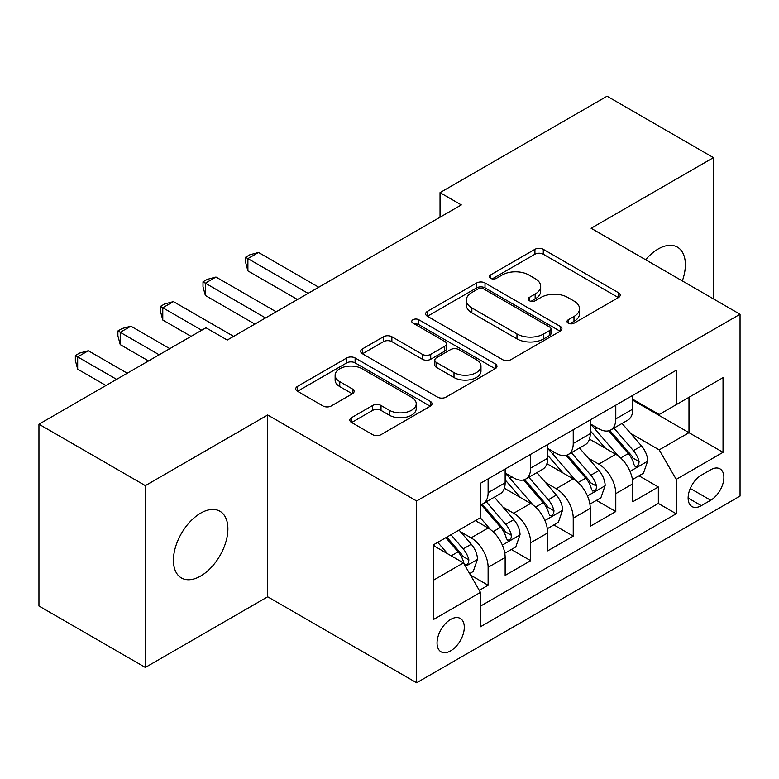 <?xml version="1.0" encoding="UTF-8"?>
<svg xmlns="http://www.w3.org/2000/svg" width="779" height="779" viewBox="0 0 779 779"><rect width="100%" height="100%" fill="white"/><g stroke="black" fill="none" stroke-linecap="round" stroke-linejoin="round"><path stroke-width="1.17" d="M568.242 323.168A4.138 2.386 0 0 0 574.094 323.168L618.477 297.549A5.911 3.408 0 0 0 620.201 295.134A5.911 3.408 0 0 0 618.477 292.729L543.284 249.319A5.911 3.408 0 0 0 534.93 249.319L490.556 274.938A4.138 2.386 0 0 0 489.339 276.623A4.138 2.386 0 0 0 490.556 278.317A4.138 2.386 0 0 0 496.398 278.317L502.143 274.997A18.9 10.916 0 0 1 528.873 274.997L535.144 278.619A18.9 10.916 0 0 1 540.675 286.331A18.9 10.916 0 0 1 535.144 294.053L529.399 297.364A4.138 2.386 0 0 0 528.191 299.058A4.138 2.386 0 0 0 529.399 300.743A4.138 2.386 0 0 0 535.251 300.743L540.986 297.432A18.9 10.916 0 0 1 567.725 297.432L573.987 301.045A18.9 10.916 0 0 1 579.527 308.766A18.9 10.916 0 0 1 573.987 316.478L568.242 319.799A4.138 2.386 0 0 0 567.034 321.484A4.138 2.386 0 0 0 568.242 323.168L568.242 319.799M200.661 576.041A38.522 22.24 120 0 0 225.822 542.096A38.522 22.24 120 0 0 219.921 511.238A38.522 22.24 120 0 0 200.661 513.147A38.522 22.24 120 0 0 175.499 547.082A38.522 22.24 120 0 0 181.4 577.95A38.522 22.24 120 0 0 200.661 576.041M682.326 280.937A38.522 22.24 120 0 0 677.389 247.118A38.522 22.24 120 0 0 658.128 249.027A38.522 22.24 120 0 0 645.635 259.748M450.671 650.855A19.261 11.12 120 0 0 463.252 633.882A19.261 11.12 120 0 0 460.301 618.448A19.261 11.12 120 0 0 450.671 619.402A19.261 11.12 120 0 0 438.09 636.375A19.261 11.12 120 0 0 441.041 651.809A19.261 11.12 120 0 0 450.671 650.855M351.563 417.651A5.911 3.408 0 0 0 349.829 420.056A5.911 3.408 0 0 0 351.563 422.471L372.654 434.653A5.911 3.408 0 0 0 381.009 434.653L430.3 406.19A5.911 3.408 0 0 0 432.024 403.785A5.911 3.408 0 0 0 430.3 401.37L355.107 357.96A5.911 3.408 0 0 0 346.752 357.96L297.461 386.413A5.911 3.408 0 0 0 295.738 388.828A5.911 3.408 0 0 0 297.461 391.243L322.944 405.947A5.911 3.408 0 0 0 331.299 405.947L352.39 393.775A5.911 3.408 0 0 0 354.124 391.36A5.911 3.408 0 0 0 352.39 388.945L339.761 381.652A15.804 9.124 0 0 1 335.126 375.205A15.804 9.124 0 0 1 344.883 366.773A15.804 9.124 0 0 1 362.108 368.749L411.604 397.329A15.804 9.124 0 0 1 416.229 403.785A15.804 9.124 0 0 1 406.482 412.208A15.804 9.124 0 0 1 389.257 410.231L381.009 405.469A5.911 3.408 0 0 0 372.654 405.469L351.563 417.651L351.563 422.471M267.684 414.993L145.342 485.629L38.95 424.204L38.95 606.013L145.342 667.437L267.684 596.802L416.629 682.793L416.629 500.985L267.684 414.993L267.684 596.802M713.457 298.902L713.457 157.631L591.105 228.266L740.05 314.258L416.629 500.985M713.457 157.631L607.065 96.206L440.038 192.637L440.038 217.205M38.95 424.204L205.977 327.764L227.254 340.053L461.314 204.926L440.038 192.637M502.562 359.645A5.911 3.408 0 0 0 510.917 359.645L560.208 331.192A5.911 3.408 0 0 0 561.932 328.777A5.911 3.408 0 0 0 560.208 326.372L485.015 282.962A5.911 3.408 0 0 0 476.66 282.962L427.369 311.415A5.911 3.408 0 0 0 425.646 313.83A5.911 3.408 0 0 0 427.369 316.235L502.562 359.645M414.613 324.064A4.138 2.386 0 0 1 418.81 324.648L418.81 319.731L495.249 363.871A5.911 3.408 0 0 1 496.983 366.276A5.911 3.408 0 0 1 495.249 368.691L445.958 397.144A5.911 3.408 0 0 1 437.603 397.144L362.42 353.744L362.42 348.914A5.911 3.408 0 0 0 360.687 351.329A5.911 3.408 0 0 0 362.42 353.744M362.42 348.914L383.511 336.732A5.911 3.408 0 0 1 391.866 336.732L422.364 354.338A5.911 3.408 0 0 0 430.719 354.338L444.712 346.266A5.911 3.408 0 0 0 446.435 343.851A5.911 3.408 0 0 0 444.712 341.436L412.958 323.11A4.138 2.386 0 0 1 411.75 321.425A4.138 2.386 0 0 1 414.301 319.215A4.138 2.386 0 0 1 418.81 319.731M479.289 590.355L488.121 585.253L470.458 575.058M460.418 531.668L471.1 537.841A24.071 13.895 60 0 1 488.121 567.316L505.143 557.491L505.143 575.428L530.674 560.685L511.316 549.507M502.971 507.1L513.653 513.264A24.071 13.895 60 0 1 530.674 542.749L547.695 532.924L547.695 550.86L573.237 536.118L553.869 524.939M545.524 482.532L556.206 488.696A24.071 13.895 60 0 1 573.237 518.181L590.258 508.356L590.258 526.292L615.79 511.55L615.79 493.613A24.071 13.895 -120 0 0 598.769 464.128L588.077 457.964M596.422 500.371L615.79 511.55M505.143 557.491A24.071 13.895 -120 0 0 488.121 528.006L475.356 520.635M547.695 532.924A24.071 13.895 -120 0 0 530.674 503.438L504.364 488.248M590.258 508.356A24.071 13.895 -120 0 0 573.237 478.871L546.916 463.68M710.691 469.776L701.324 475.19A18.657 10.77 120 0 0 689.133 491.627A18.657 10.77 120 0 0 691.995 506.574A18.657 10.77 120 0 0 701.324 505.649L710.691 500.245A18.657 10.77 120 0 0 722.873 483.808A18.657 10.77 120 0 0 720.01 468.861A18.657 10.77 120 0 0 710.691 469.776M416.629 682.793L740.05 496.067L740.05 314.258M433.65 580.092L463.437 562.896L480.458 592.381L480.458 626.774L676.221 513.76L676.221 479.358L659.2 449.882L630.639 433.387M480.458 592.381L433.65 619.402L433.65 544.716L480.458 517.684L480.458 483.292L676.221 370.278L676.221 404.671L723.029 377.649L723.029 452.336L676.221 479.358M505.143 472.97L513.653 477.887A24.071 13.895 60 0 0 525.689 479.075L542.71 469.25A24.071 13.895 -120 0 0 547.695 458.227L547.695 444.468M547.695 448.402L556.206 453.32A24.071 13.895 60 0 0 568.251 454.508L585.272 444.682A24.071 13.895 -120 0 0 590.258 433.66L590.258 419.9M480.458 606.14L658.343 503.438L658.343 486.982L632.811 501.725L632.811 483.788A24.071 13.895 -120 0 0 615.79 454.303L589.469 439.103M590.258 423.834L598.769 428.752A24.071 13.895 -120 0 0 610.804 429.94A24.071 13.895 -120 0 0 615.79 418.917L615.79 405.158M610.804 429.94L627.825 420.115A24.071 13.895 -120 0 0 632.811 409.092L632.811 395.333M488.121 478.871L488.121 492.63A24.071 13.895 60 0 1 483.136 503.653A24.071 13.895 60 0 1 480.458 504.617M483.136 503.653L500.157 493.818A24.071 13.895 -120 0 0 505.143 482.805L505.143 469.046M530.674 454.303L530.674 468.062A24.071 13.895 60 0 1 525.689 479.075M573.237 429.735L573.237 443.494A24.071 13.895 60 0 1 568.251 454.508M573.237 518.181L573.237 536.118M530.674 542.749L530.674 560.685M488.121 567.316L488.121 585.253M463.437 562.896L433.65 545.699M659.2 449.882L688.987 432.676L688.987 397.3L723.029 377.649M632.811 400.25L723.029 452.336M632.811 399.267L659.2 414.496L676.221 404.671M145.342 485.629L145.342 667.437M638.984 475.803L658.343 486.982M658.343 503.438L676.221 513.76M569.897 323.752L573.987 321.396A18.9 10.916 0 0 0 579.527 313.674L579.527 308.766M540.675 286.331L540.675 291.249A18.9 10.916 0 0 1 535.144 298.961L531.054 301.327M618.399 297.597L543.284 254.227A5.911 3.408 0 0 0 534.93 254.227L492.201 278.901M560.13 331.241L485.015 287.87A5.911 3.408 0 0 0 476.66 287.87L427.447 316.284M549.76 330.471A4.138 2.386 0 0 0 550.977 328.777A4.138 2.386 0 0 0 549.76 327.092L483.769 288.99A4.138 2.386 0 0 0 477.916 288.99L471.86 292.485A18.9 10.916 0 0 0 466.319 300.197A18.9 10.916 0 0 0 471.86 307.919L516.974 333.967A18.9 10.916 0 0 0 543.703 333.967L549.76 330.471L549.76 335.379A4.138 2.386 0 0 0 550.977 333.694L550.977 328.777M466.319 300.197L466.319 305.115A18.9 10.916 0 0 0 471.86 312.837L471.86 307.919M549.76 335.379L543.703 338.875A18.9 10.916 0 0 1 516.974 338.875L471.86 312.837M362.498 353.783L383.511 341.65L383.511 336.732M446.435 343.851L446.435 348.768A5.911 3.408 0 0 1 444.712 351.173L430.719 359.255A5.911 3.408 0 0 1 422.364 359.255L391.866 341.65A5.911 3.408 0 0 0 383.511 341.65M418.81 324.648L495.171 368.74M454.001 372.605A15.804 9.124 0 0 0 471.227 374.592A15.804 9.124 0 0 0 480.974 366.159A15.804 9.124 0 0 0 476.349 359.703L458.909 349.635A5.911 3.408 0 0 0 450.554 349.635L436.561 357.717A5.911 3.408 0 0 0 434.828 360.132A5.911 3.408 0 0 0 436.561 362.537L454.001 372.605L454.001 377.523A15.804 9.124 0 0 0 471.227 379.5A15.804 9.124 0 0 0 480.974 371.077L480.974 366.159M434.828 360.132L434.828 365.039A5.911 3.408 0 0 0 436.561 367.454L436.561 362.537M454.001 377.523L436.561 367.454M416.229 403.785L416.229 408.693A15.804 9.124 0 0 1 406.482 417.125A15.804 9.124 0 0 1 389.257 415.149L381.009 410.387A5.911 3.408 0 0 0 372.654 410.387L351.641 422.52M335.126 375.205L335.126 380.113A15.804 9.124 0 0 0 339.761 386.569L339.761 381.652M352.312 393.814L339.761 386.569M430.222 406.239L355.107 362.878A5.911 3.408 0 0 0 346.752 362.878L297.549 391.282M632.451 479.572L643.454 473.223L647.7 460.934A15.95 9.212 -120 0 0 641.497 445.958L622.051 423.445M618.156 455.861L595.098 429.161A46.039 26.583 -120 0 0 590.258 424.097M605.507 448.363L592.605 433.436A38.22 22.065 -120 0 0 590.258 430.865M318.747 287.227L258.54 252.464L247.897 258.609L247.897 270.897L297.471 299.516M608.633 430.806L628.302 453.573A15.95 9.212 60 0 1 633.989 464.566L635.148 466.455L637.3 466.154L638.741 464.401L639.092 461.616A15.95 9.212 -120 0 0 633.405 450.632L613.959 428.119M609.791 430.436L630.922 454.897A8.121 4.693 60 0 1 632.967 458.081L639.092 461.616M247.897 270.897L245.56 262.172L245.56 257.255L308.114 293.371M245.56 257.255L249.816 254.801L258.54 252.464M589.898 504.14L600.891 497.791L605.147 485.502A15.95 9.212 -120 0 0 598.934 470.526L579.498 448.013M575.593 480.429L552.535 453.729A46.039 26.583 -120 0 0 547.695 448.665M562.954 472.931L550.052 458.003A38.22 22.065 -120 0 0 547.695 455.433M276.194 311.804L215.978 277.032L205.344 283.176L205.344 295.465L254.918 324.083M566.08 455.374L585.75 478.14A15.95 9.212 60 0 1 591.427 489.134L592.595 491.023L594.747 490.721L596.188 488.969L596.539 486.184A15.95 9.212 -120 0 0 590.852 475.2L571.406 452.687M567.239 455.004L588.369 479.474A8.121 4.693 60 0 1 590.414 482.649L596.539 486.184M205.344 295.465L202.998 286.74L202.998 281.823L265.551 317.939M202.998 281.823L207.253 279.369L215.978 277.032M547.345 528.707L558.339 522.358L562.594 510.07A15.95 9.212 -120 0 0 556.381 495.093L536.935 472.59M533.04 504.996L509.982 478.296A46.039 26.583 -120 0 0 505.143 473.233M520.401 497.508L507.499 482.571A38.22 22.065 -120 0 0 505.143 480M233.642 336.372L173.425 301.609L162.782 307.744L162.782 320.033L191.079 336.372M523.527 479.942L543.187 502.718A15.95 9.212 60 0 1 548.874 513.702L550.032 515.591L552.194 515.289L553.635 513.536L553.986 510.751A15.95 9.212 -120 0 0 548.299 499.767L528.853 477.254M524.676 479.572L545.816 504.042A8.121 4.693 60 0 1 547.861 507.217L553.986 510.751M162.782 320.033L160.445 311.308L160.445 306.4L201.722 330.228M160.445 306.4L164.7 303.937L173.425 301.609M504.782 553.275L515.786 546.926L520.041 534.637A15.95 9.212 -120 0 0 513.828 519.671L494.383 497.158M490.488 529.564L480.312 517.782M477.839 522.076L476.183 520.158M169.803 348.651L130.872 326.177L120.229 332.312L120.229 344.6L148.526 360.94M480.964 504.51L500.634 527.286A15.95 9.212 60 0 1 506.321 538.27L507.48 540.159L509.632 539.857L511.082 538.104L511.423 535.319A15.95 9.212 -120 0 0 505.737 524.335L486.3 501.822M482.123 504.14L503.253 528.61A8.121 4.693 60 0 1 505.308 531.784L511.423 535.319M120.229 344.6L117.892 335.876L117.892 330.968L159.169 354.796M117.892 330.968L122.147 328.504L130.872 326.177M469.61 573.587L473.223 571.494L477.478 559.215A15.95 9.212 -120 0 0 471.276 544.239L459.026 530.061M447.604 553.752L437.749 542.35M435.286 546.644L433.65 544.745M127.25 373.219L88.309 350.745L77.676 356.889L77.676 369.168L105.973 385.508M445.841 537.676L458.081 551.853A15.95 9.212 60 0 1 463.768 562.837L464.927 564.726L467.079 564.424L468.52 562.672L468.87 559.887A15.95 9.212 -120 0 0 463.184 548.903L450.944 534.735M446.825 537.111L460.701 553.178A8.121 4.693 60 0 1 462.745 556.352L468.87 559.887M77.676 369.168L75.339 360.443L75.339 355.536L116.616 379.363M75.339 355.536L79.594 353.082L88.309 350.745M471.1 537.841L488.121 528.006M513.653 513.264L530.674 503.438M556.206 488.696L573.237 478.871M598.769 464.128L615.79 454.303M615.79 418.917L632.811 409.092M488.121 492.63L505.143 482.805M530.674 468.062L547.695 458.227M573.237 443.494L590.258 433.66M615.79 493.613L632.811 483.788M690.282 488.462L710.691 500.245M688.13 498.034L701.324 505.649M573.987 321.396L573.987 316.478M529.399 300.743L529.399 297.364M535.144 298.961L535.144 294.053M490.556 278.317L490.556 274.938M534.93 254.227L534.93 249.319M543.284 254.227L543.284 249.319M618.477 297.549L618.477 292.729M427.369 316.235L427.369 311.415M476.66 287.87L476.66 282.962M485.015 287.87L485.015 282.962M560.208 331.192L560.208 326.372M516.974 338.875L516.974 333.967M543.703 338.875L543.703 333.967M391.866 341.65L391.866 336.732M422.364 359.255L422.364 354.338M430.719 359.255L430.719 354.338M444.712 351.173L444.712 346.266M495.249 368.691L495.249 363.871M372.654 410.387L372.654 405.469M381.009 410.387L381.009 405.469M389.257 415.149L389.257 410.231M352.39 393.775L352.39 388.945M297.461 391.243L297.461 386.413M346.752 362.878L346.752 357.96M355.107 362.878L355.107 357.96M430.3 406.19L430.3 401.37M630.016 471.392L647.602 461.246M595.098 429.161L597.289 427.895M633.405 450.632L641.497 445.958M620.697 457.964L628.302 453.573M587.463 495.96L605.04 485.814M552.535 453.729L554.726 452.463M590.852 475.2L598.934 470.526M578.135 482.532L585.75 478.14M544.911 520.528L562.487 510.381M509.982 478.296L512.173 477.03M548.299 499.767L556.381 495.093M535.582 507.11L543.187 502.718M502.358 545.096L519.934 534.949M505.737 524.335L513.828 519.671M493.029 531.677L500.634 527.286M465.462 566.401L477.381 559.517M463.184 548.903L471.276 544.239M451.197 555.826L458.081 551.853"/></g></svg>
